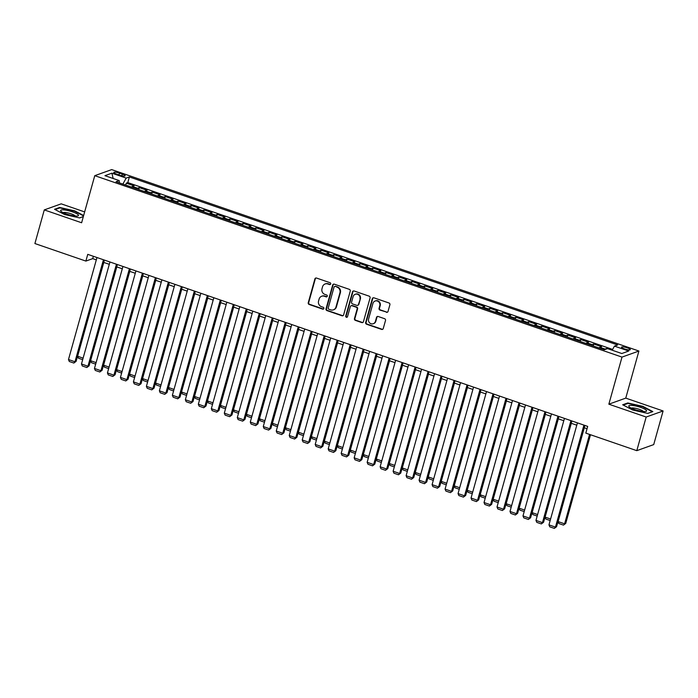 <?xml version="1.0" encoding="UTF-8"?>
<svg xmlns="http://www.w3.org/2000/svg" width="698" height="698" viewBox="0 0 698 698"><rect width="100%" height="100%" fill="white"/><g stroke="black" fill="none" stroke-linecap="round" stroke-linejoin="round"><path stroke-width="1.05" d="M330.704 283.946A0.977 0.925 -109.7 0 0 330.075 282.716L316.526 278.057A1.405 1.317 -109.7 0 0 314.885 278.938L308.246 302.705A1.405 1.317 -109.7 0 0 309.153 304.468L322.694 309.127A0.977 0.925 -109.7 0 0 323.846 308.507A0.977 0.925 -109.7 0 0 323.218 307.277L321.464 306.675A4.485 4.214 -109.7 0 1 318.558 301.047L319.117 299.067A4.485 4.214 -109.7 0 1 324.369 296.24L326.123 296.851A0.977 0.925 -109.7 0 0 327.275 296.231A0.977 0.925 -109.7 0 0 326.647 295.001L324.893 294.399A4.485 4.214 -109.7 0 1 321.987 288.763L322.546 286.782A4.485 4.214 -109.7 0 1 327.798 283.964L329.552 284.566A0.977 0.925 -109.7 0 0 330.704 283.946M627.38 347.866A4.563 0.934 15.6 0 0 621.517 347.159A4.563 0.934 15.6 0 0 624.457 348.913A4.563 0.934 15.6 0 0 630.32 349.619A4.563 0.934 15.6 0 0 627.38 347.866M386.395 312.303A1.405 1.317 -109.7 0 0 388.036 311.421L389.894 304.756A1.405 1.317 -109.7 0 0 388.995 302.993L373.954 297.819A1.405 1.317 -109.7 0 0 372.304 298.7L365.673 322.467A1.405 1.317 -109.7 0 0 366.581 324.23L381.614 329.404A1.405 1.317 -109.7 0 0 383.263 328.522L385.514 320.469A1.405 1.317 -109.7 0 0 384.607 318.707L378.168 316.491A1.405 1.317 -109.7 0 0 376.527 317.372L375.411 321.368A3.743 3.525 -109.7 0 1 369.591 322.834A3.743 3.525 -109.7 0 1 368.588 319.021L372.959 303.377A3.743 3.525 -109.7 0 1 378.77 301.911A3.743 3.525 -109.7 0 1 379.782 305.724L379.049 308.333A1.405 1.317 -109.7 0 0 379.956 310.087L386.849 312.137A1.405 1.317 -109.7 0 0 387.451 312.198M608.848 404.186L646.182 417.029L636.794 450.664L653.712 444.6L663.1 410.965L625.766 398.122L638.914 351.033L621.997 357.097L608.848 404.186L625.766 398.122M84.65 211.913L61.206 203.842L44.288 209.906L81.622 222.758L94.771 175.669L621.997 357.097M44.288 209.906L34.9 243.541L85.871 261.078L92.729 258.626L96.315 259.857M636.794 450.664L585.823 433.126L587.699 426.399L87.747 254.351L85.871 261.078M350.256 291.11A1.405 1.317 -109.7 0 0 349.349 289.356L334.307 284.173A1.405 1.317 -109.7 0 0 332.667 285.054L326.027 308.83A1.405 1.317 -109.7 0 0 326.934 310.584L341.976 315.766A1.405 1.317 -109.7 0 0 343.617 314.877L350.256 291.11M354.13 290.996L369.172 296.17A1.405 1.317 -109.7 0 1 370.08 297.933L363.44 321.699A1.405 1.317 -109.7 0 1 361.8 322.581L355.361 320.365A1.405 1.317 -109.7 0 1 354.453 318.611L357.149 308.97A1.405 1.317 -109.7 0 0 356.242 307.207L351.966 305.741A1.405 1.317 -109.7 0 0 350.326 306.623L347.525 316.656A0.977 0.925 -109.7 0 1 345.999 317.04A0.977 0.925 -109.7 0 1 345.737 316.046L352.49 291.877A1.405 1.317 -109.7 0 1 354.13 290.996M607.304 348.677L606.632 348.921M604.267 349.742A5.706 1.553 -71 0 1 605.079 349.087L599.887 347.299L601.554 346.697L593.762 344.018L593.23 345.946M591.285 345.274A5.706 1.553 -71 0 1 592.096 344.611L586.905 342.831L588.571 342.229L580.78 339.551L580.239 341.47M578.293 340.807A5.706 1.553 -71 0 1 579.113 340.144L573.913 338.356L575.588 337.762L567.797 335.084L567.256 337.003M565.31 336.34A5.706 1.553 -71 0 1 566.122 335.677L560.93 333.888L562.597 333.295L554.805 330.608L554.273 332.536M552.327 331.864A5.706 1.553 -71 0 1 553.139 331.21L547.947 329.421L549.614 328.828L541.822 326.141L541.282 328.069M539.336 327.397A5.706 1.553 -71 0 1 540.156 326.743L534.956 324.954L536.622 324.352L528.831 321.673L528.299 323.602M526.353 322.93A5.706 1.553 -71 0 1 527.165 322.275L521.973 320.487L523.64 319.885L515.848 317.206L515.316 319.134M513.37 318.463A5.706 1.553 -71 0 1 514.182 317.808L508.99 316.019L510.657 315.417L502.865 312.739L502.324 314.667M500.379 313.995A5.706 1.553 -71 0 1 501.199 313.332L495.999 311.544L497.665 310.95L489.874 308.272L489.342 310.191M487.396 309.528A5.706 1.553 -71 0 1 488.207 308.865L483.016 307.076L484.682 306.483L476.891 303.796L476.35 305.724M474.413 305.061A5.706 1.553 -71 0 1 475.225 304.398L470.024 302.609L471.7 302.016L463.908 299.329L463.367 301.257M461.422 300.585A5.706 1.553 -71 0 1 462.233 299.931L457.042 298.142L458.708 297.54L450.917 294.861L450.385 296.79M448.439 296.118A5.706 1.553 -71 0 1 449.25 295.463L444.059 293.675L445.725 293.073L437.934 290.394L437.393 292.322M435.456 291.651A5.706 1.553 -71 0 1 436.267 290.996L431.067 289.208L432.743 288.606L424.951 285.927L424.41 287.855M422.465 287.183A5.706 1.553 -71 0 1 423.276 286.52L418.085 284.74L419.751 284.138L411.96 281.46L411.427 283.379M409.482 282.716A5.706 1.553 -71 0 1 410.293 282.053L405.102 280.264L406.768 279.671L398.977 276.984L398.436 278.912M396.499 278.249A5.706 1.553 -71 0 1 397.31 277.586L392.11 275.797L393.785 275.204L385.994 272.517L385.453 274.445M383.507 273.773A5.706 1.553 -71 0 1 384.319 273.119L379.127 271.33L380.794 270.728L373.002 268.049L372.47 269.978M370.525 269.306A5.706 1.553 -71 0 1 371.336 268.651L366.145 266.863L367.811 266.261L360.02 263.582L359.479 265.51M357.542 264.839A5.706 1.553 -71 0 1 358.353 264.184L353.153 262.396L354.828 261.794L347.037 259.115L346.496 261.043M344.55 260.371A5.706 1.553 -71 0 1 345.362 259.708L340.17 257.928L341.837 257.326L334.045 254.648L333.513 256.567M331.567 255.904A5.706 1.553 -71 0 1 332.379 255.241L327.188 253.453L328.854 252.859L321.063 250.181L320.522 252.1M318.585 251.437A5.706 1.553 -71 0 1 319.396 250.774L314.196 248.985L315.871 248.392L308.08 245.705L307.539 247.633M305.593 246.961A5.706 1.553 -71 0 1 306.405 246.307L301.213 244.518L302.88 243.916L295.088 241.238L294.556 243.166M292.61 242.494A5.706 1.553 -71 0 1 293.422 241.84L288.23 240.051L289.897 239.449L282.105 236.77L281.564 238.699M279.628 238.027A5.706 1.553 -71 0 1 280.439 237.372L275.239 235.584L276.914 234.982L269.123 232.303L268.582 234.231M266.636 233.56A5.706 1.553 -71 0 1 267.447 232.896L262.256 231.117L263.923 230.514L256.131 227.836L255.599 229.755M253.653 229.092A5.706 1.553 -71 0 1 254.465 228.429L249.273 226.641L250.94 226.047L243.148 223.369L242.607 225.288M240.67 224.625A5.706 1.553 -71 0 1 241.482 223.962L236.282 222.173L237.957 221.58L230.166 218.893L229.625 220.821M227.679 220.149A5.706 1.553 -71 0 1 228.49 219.495L223.299 217.706L224.965 217.113L217.174 214.426L216.642 216.354M214.696 215.682A5.706 1.553 -71 0 1 215.508 215.028L210.316 213.239L211.983 212.637L204.191 209.958L203.65 211.887M201.705 211.215A5.706 1.553 -71 0 1 202.525 210.56L197.325 208.772L199 208.17L191.208 205.491L190.667 207.419M188.722 206.748A5.706 1.553 -71 0 1 189.533 206.084L184.342 204.305L186.008 203.703L178.217 201.024L177.685 202.944M175.739 202.28A5.706 1.553 -71 0 1 176.55 201.617L171.359 199.829L173.025 199.235L165.234 196.557L164.693 198.476M162.747 197.813A5.706 1.553 -71 0 1 163.568 197.15L158.367 195.361L160.043 194.768L152.251 192.081L151.71 194.009M149.765 193.337A5.706 1.553 -71 0 1 150.576 192.683L145.385 190.894L147.051 190.301L139.26 187.614L137.593 188.216A5.706 1.553 109 0 0 136.782 188.87M138.728 189.542L139.26 187.614M116.627 174.134L119.48 175.111A4.424 0.907 15.6 0 0 125.16 175.8A4.424 0.907 15.6 0 0 122.316 174.099L119.463 173.113A4.424 0.907 15.6 0 0 113.783 172.432A4.424 0.907 15.6 0 0 116.627 174.134M638.914 351.033L111.689 169.605L94.771 175.669M612.19 350.221L614.449 346.112L617.651 344.969L129.383 176.952L126.181 178.095L122.874 184.089M614.449 346.112L628.732 351.033L621.787 353.52L607.496 348.607L604.302 349.75L116.034 181.733L119.236 180.59L104.953 175.669L111.898 173.183L126.181 178.095M612.617 349.428L127.804 182.597L126.277 183.146L134.068 185.825L132.402 186.427A5.706 1.553 109 0 0 131.582 187.081M150.576 192.683L152.251 192.081M163.568 197.15L165.234 196.557M176.55 201.617L178.217 201.024M189.533 206.084L191.208 205.491M202.525 210.56L204.191 209.958M215.508 215.028L217.174 214.426M228.49 219.495L230.166 218.893M241.482 223.962L243.148 223.369M254.465 228.429L256.131 227.836M267.447 232.896L269.123 232.303M280.439 237.372L282.105 236.77M293.422 241.84L295.088 241.238M306.405 246.307L308.08 245.705M319.396 250.774L321.063 250.181M332.379 255.241L334.045 254.648M345.362 259.708L347.037 259.115M358.353 264.184L360.02 263.582M371.336 268.651L373.002 268.049M384.319 273.119L385.994 272.517M397.31 277.586L398.977 276.984M410.293 282.053L411.96 281.46M423.276 286.52L424.951 285.927M436.267 290.996L437.934 290.394M449.25 295.463L450.917 294.861M462.233 299.931L463.908 299.329M475.225 304.398L476.891 303.796M488.207 308.865L489.874 308.272M501.199 313.332L502.865 312.739M514.182 317.808L515.848 317.206M527.165 322.275L528.831 321.673M540.156 326.743L541.822 326.141M553.139 331.21L554.805 330.608M566.122 335.677L567.797 335.084M579.113 340.144L580.78 339.551M592.096 344.611L593.762 344.018M605.079 349.087L606.754 348.485M646.182 417.029L663.1 410.965M103.74 262.413L109.298 264.324M116.732 266.88L122.281 268.791M129.715 271.348L135.272 273.258M142.697 275.823L148.255 277.734M155.689 280.291L161.238 282.201M168.672 284.758L174.23 286.669M181.655 289.225L187.212 291.136M194.646 293.692L200.195 295.603M207.629 298.159L213.187 300.07M220.612 302.635L226.169 304.546M233.603 307.103L239.152 309.013M246.586 311.57L252.144 313.481M259.569 316.037L265.127 317.948M272.56 320.504L278.109 322.415M285.543 324.971L291.101 326.882M298.526 329.447L304.084 331.358M311.517 333.914L317.067 335.825M324.5 338.382L330.058 340.292M337.483 342.849L343.041 344.76M350.475 347.316L356.024 349.227M363.457 351.783L369.015 353.694M376.44 356.259L381.998 358.17M389.432 360.726L394.981 362.637M402.414 365.194L407.972 367.104M415.397 369.661L420.955 371.572M428.389 374.128L433.938 376.039M441.372 378.595L446.929 380.506M454.363 383.062L459.912 384.982M467.346 387.538L472.895 389.449M480.329 392.006L485.887 393.916M493.32 396.473L498.869 398.384M506.303 400.94L511.852 402.851M519.286 405.407L524.844 407.318M532.277 409.874L537.826 411.794M545.26 414.35L550.818 416.261M558.243 418.817L563.801 420.728M571.234 423.285L576.784 425.195M584.217 427.752L587.053 428.729M93.375 256.297L92.729 258.626M125.736 185.075L126.277 183.146M127.804 182.597L129.383 176.952M119.393 182.893L119.236 180.59M145.385 190.894A5.706 1.553 109 0 0 144.573 191.557M158.367 195.361A5.706 1.553 109 0 0 157.556 196.025M171.359 199.829A5.706 1.553 109 0 0 170.539 200.492M184.342 204.305A5.706 1.553 109 0 0 183.53 204.959M197.325 208.772A5.706 1.553 109 0 0 196.513 209.426M210.316 213.239A5.706 1.553 109 0 0 209.505 213.893M223.299 217.706A5.706 1.553 109 0 0 222.488 218.369M236.282 222.173A5.706 1.553 109 0 0 235.47 222.837M249.273 226.641A5.706 1.553 109 0 0 248.462 227.304M262.256 231.117A5.706 1.553 109 0 0 261.445 231.771M275.239 235.584A5.706 1.553 109 0 0 274.427 236.238M288.23 240.051A5.706 1.553 109 0 0 287.419 240.705M301.213 244.518A5.706 1.553 109 0 0 300.402 245.181M314.196 248.985A5.706 1.553 109 0 0 313.385 249.648M327.188 253.453A5.706 1.553 109 0 0 326.376 254.116M340.17 257.928A5.706 1.553 109 0 0 339.359 258.583M353.153 262.396A5.706 1.553 109 0 0 352.342 263.05M366.145 266.863A5.706 1.553 109 0 0 365.333 267.517M379.127 271.33A5.706 1.553 109 0 0 378.316 271.993M392.11 275.797A5.706 1.553 109 0 0 391.299 276.46M405.102 280.264A5.706 1.553 109 0 0 404.29 280.928M418.085 284.74A5.706 1.553 109 0 0 417.273 285.395M431.067 289.208A5.706 1.553 109 0 0 430.256 289.862M444.059 293.675A5.706 1.553 109 0 0 443.247 294.329M457.042 298.142A5.706 1.553 109 0 0 456.23 298.796M470.024 302.609A5.706 1.553 109 0 0 469.213 303.272M483.016 307.076A5.706 1.553 109 0 0 482.205 307.739M495.999 311.544A5.706 1.553 109 0 0 495.187 312.207M508.99 316.019A5.706 1.553 109 0 0 508.17 316.674M521.973 320.487A5.706 1.553 109 0 0 521.162 321.141M534.956 324.954A5.706 1.553 109 0 0 534.145 325.608M547.947 329.421A5.706 1.553 109 0 0 547.127 330.084M560.93 333.888A5.706 1.553 109 0 0 560.119 334.551M573.913 338.356A5.706 1.553 109 0 0 573.102 339.019M586.905 342.831A5.706 1.553 109 0 0 586.084 343.486M599.887 347.299A5.706 1.553 109 0 0 599.076 347.953M113.163 178.496L111.898 173.183M83.647 215.525L74.73 210.857L59.644 207.463L54.549 209.287L64.539 214.513L79.616 217.916L83.35 216.572L79.563 217.898M652.839 411.584L642.858 406.358L627.772 402.964L622.677 404.788L632.667 410.014L647.744 413.417L652.839 411.584M59.487 208.03L59.644 207.463M627.615 403.54L627.772 402.964M330.363 284.452A0.977 0.925 -109.7 0 1 330.014 284.4L328.261 283.798A4.485 4.214 -109.7 0 0 325.565 283.807L325.111 283.973M321.682 296.249L322.136 296.083A4.485 4.214 -109.7 0 1 324.832 296.083L326.585 296.685A0.977 0.925 -109.7 0 0 326.934 296.729M315.924 277.996A1.405 1.317 -109.7 0 0 315.339 278.772L308.708 302.548A1.405 1.317 -109.7 0 0 309.615 304.302L323.157 308.961A0.977 0.925 -109.7 0 0 323.506 309.013M333.705 284.121A1.405 1.317 -109.7 0 0 333.121 284.897L326.49 308.664A1.405 1.317 -109.7 0 0 327.397 310.427L342.43 315.601A1.405 1.317 -109.7 0 0 343.041 315.653M335.197 286.503A0.977 0.925 -109.7 0 0 334.045 287.122L328.217 307.993A0.977 0.925 -109.7 0 0 328.854 309.223L330.704 309.86A4.485 4.214 -109.7 0 0 335.965 307.033L339.943 292.776A4.485 4.214 -109.7 0 0 337.047 287.14L335.651 286.346A0.977 0.925 -109.7 0 0 335.066 286.346L334.604 286.512M333.391 309.851L333.853 309.685A4.485 4.214 -109.7 0 0 336.419 306.867L335.965 307.033M335.651 286.346L337.5 286.983A4.485 4.214 -109.7 0 1 340.397 292.61L336.419 306.867M351.129 305.741L351.583 305.576A1.405 1.317 -109.7 0 1 352.429 305.576L356.695 307.041A1.405 1.317 -109.7 0 1 357.603 308.804L354.916 318.445A1.405 1.317 -109.7 0 0 355.814 320.208L362.253 322.415A1.405 1.317 -109.7 0 0 362.855 322.476M353.528 290.935A1.405 1.317 -109.7 0 0 352.944 291.712L346.199 315.88A0.977 0.925 -109.7 0 0 347.176 317.162M359.941 298.962A3.743 3.525 -109.7 0 0 355.265 294.268A3.743 3.525 -109.7 0 0 353.118 296.615L351.583 302.129A1.405 1.317 -109.7 0 0 352.49 303.892L356.757 305.358A1.405 1.317 -109.7 0 0 358.397 304.476L360.395 298.805A3.743 3.525 -109.7 0 0 355.718 294.102L355.265 294.268M357.594 305.358L358.057 305.192A1.405 1.317 -109.7 0 0 358.859 304.319L358.397 304.476M360.395 298.805L358.859 304.319M375.105 301.021L375.559 300.855A3.743 3.525 -109.7 0 1 380.236 305.558L379.503 308.167A1.405 1.317 -109.7 0 0 380.41 309.921L386.849 312.137M373.264 323.724L373.718 323.558A3.743 3.525 -109.7 0 0 375.864 321.202L375.411 321.368M377.566 316.438A1.405 1.317 -109.7 0 0 376.981 317.206L375.864 321.202M373.343 297.758A1.405 1.317 -109.7 0 0 372.767 298.535L366.127 322.301A1.405 1.317 -109.7 0 0 367.035 324.064L382.076 329.238A1.405 1.317 -109.7 0 0 382.679 329.299M83.106 358.135L77.626 356.25L103.819 262.439M82.678 359.671L78.455 358.214L77.626 356.25M103.452 259.761L74.974 361.765L76.117 361.355L104.395 260.084M96.961 257.527L68.483 359.531L74.974 361.765L73.857 363.056L69.311 361.494L68.483 359.531M76.117 361.355L73.857 363.056M72.531 211.887A9.275 1.902 15.6 0 0 63.309 209.88A9.275 1.902 15.6 0 0 61.04 211.293A9.275 1.902 15.6 0 0 66.58 214.024A9.275 1.902 15.6 0 0 77.696 215.944A9.275 1.902 15.6 0 0 72.531 211.887M75.183 215.987A6.352 1.3 15.6 0 0 71.144 213.815A6.352 1.3 15.6 0 0 63.169 212.637M55.133 209.592L59.88 207.891L74.494 211.189L83.533 215.918M631.865 405.407A9.275 1.902 15.6 0 0 629.168 406.794A9.275 1.902 15.6 0 0 643.512 411.506A9.275 1.902 15.6 0 0 645.825 411.445A9.275 1.902 15.6 0 0 643.067 408.321A9.275 1.902 15.6 0 0 631.865 405.407M643.312 411.488A6.352 1.3 15.6 0 0 639.42 409.368A6.352 1.3 15.6 0 0 633.252 407.964A6.352 1.3 15.6 0 0 631.297 408.138M652.281 411.785L647.692 413.399M623.262 405.093L628.008 403.392L642.622 406.69L652.298 411.75M96.088 362.602L90.609 360.718L116.802 266.906M95.661 364.138L91.438 362.681L90.609 360.718M109.08 367.078L103.601 365.194L129.793 271.374M108.652 368.605L104.43 367.148L103.601 365.194M122.063 371.545L116.583 369.661L142.776 275.85M121.635 373.072L117.412 371.615L116.583 369.661M135.046 376.013L129.566 374.128L155.759 280.317M134.618 377.539L130.395 376.091L129.566 374.128M116.444 264.228L87.957 366.232L89.1 365.822L117.377 264.551M109.944 261.994L81.465 363.998L87.957 366.232L86.84 367.523L82.294 365.961L81.465 363.998M89.1 365.822L86.84 367.523M129.427 268.695L100.948 370.699L102.091 370.289L130.369 269.018M122.935 266.462L94.457 368.465L100.948 370.699L99.823 371.99L95.286 370.429L94.457 368.465M102.091 370.289L99.823 371.99M142.409 273.162L113.931 375.166L115.074 374.765L143.352 273.485M135.918 270.929L107.44 372.933L113.931 375.166L112.814 376.458L108.269 374.896L107.44 372.933M115.074 374.765L112.814 376.458M155.401 277.638L126.914 379.642L128.057 379.232L156.335 277.961M148.901 275.405L120.422 377.409L126.914 379.642L125.797 380.934L121.251 379.363L120.422 377.409M128.057 379.232L125.797 380.934M148.037 380.48L142.558 378.595L168.75 284.784M147.61 382.007L143.387 380.558L142.558 378.595M168.384 282.105L139.905 384.109L141.048 383.699L169.326 282.428M161.892 279.872L133.414 381.876L139.905 384.109L138.789 385.401L134.243 383.839L133.414 381.876M141.048 383.699L138.789 385.401M161.02 384.947L155.541 383.062L181.733 289.251M160.592 386.474L156.369 385.026L155.541 383.062M181.367 286.573L152.888 388.577L154.031 388.167L182.309 286.895M174.875 284.339L146.397 386.343L152.888 388.577L151.771 389.868L147.226 388.306L146.397 386.343M154.031 388.167L151.771 389.868M174.003 389.414L168.523 387.53L194.725 293.718M173.575 390.95L169.352 389.493L168.523 387.53M194.358 291.04L165.871 393.044L167.023 392.634L195.292 291.363M187.867 288.806L159.38 390.81L165.871 393.044L164.754 394.335L160.208 392.773L159.38 390.81M167.023 392.634L164.754 394.335M186.994 393.89L181.515 392.006L207.707 298.186M186.567 395.417L182.344 393.96L181.515 392.006M207.341 295.507L178.863 397.511L180.005 397.101L208.283 295.83M200.85 293.273L172.371 395.277L178.863 397.511L177.746 398.802L173.2 397.241L172.371 395.277M180.005 397.101L177.746 398.802M199.977 398.357L194.498 396.473L220.69 302.662M199.549 399.884L195.327 398.427L194.498 396.473M212.96 402.825L207.481 400.94L233.682 307.129M212.532 404.351L208.309 402.903L207.481 400.94M225.951 407.292L220.472 405.407L246.664 311.596M225.524 408.819L221.301 407.37L220.472 405.407M238.934 411.759L233.455 409.874L259.647 316.063M238.507 413.286L234.284 411.837L233.455 409.874M251.917 416.226L246.446 414.342L272.639 320.53M251.489 417.762L247.267 416.305L246.446 414.342M264.908 420.702L259.429 418.817L285.622 324.998M264.481 422.229L260.258 420.772L259.429 418.817M277.891 425.169L272.412 423.285L298.604 329.473M277.464 426.696L273.241 425.239L272.412 423.285M290.874 429.636L285.403 427.752L311.596 333.941M290.447 431.163L286.232 429.715L285.403 427.752M303.866 434.104L298.386 432.219L324.579 338.408M303.438 435.631L299.215 434.182L298.386 432.219M316.848 438.571L311.369 436.686L337.562 342.875M316.421 440.098L312.198 438.649L311.369 436.686M329.831 443.038L324.361 441.153L350.553 347.342M329.404 444.574L325.189 443.117L324.361 441.153M342.823 447.514L337.343 445.621L363.536 351.809M342.395 449.041L338.172 447.584L337.343 445.621M220.324 299.974L191.845 401.978L192.988 401.577L221.266 300.297M213.832 297.741L185.354 399.745L191.845 401.978L190.728 403.269L186.183 401.708L185.354 399.745M192.988 401.577L190.728 403.269M233.315 304.45L204.837 406.454L205.98 406.044L234.249 304.773M226.824 302.217L198.337 404.221L204.837 406.454L203.711 407.745L199.166 406.175L198.337 404.221M205.98 406.044L203.711 407.745M246.298 308.917L217.82 410.921L218.963 410.511L247.24 309.24M239.807 306.684L211.328 408.688L217.82 410.921L216.703 412.213L212.157 410.642L211.328 408.688M218.963 410.511L216.703 412.213M259.281 313.385L230.802 415.389L231.945 414.978L260.223 313.707M252.789 311.151L224.311 413.155L230.802 415.389L229.686 416.68L225.14 415.118L224.311 413.155M231.945 414.978L229.686 416.68M272.272 317.852L243.794 419.856L244.937 419.446L273.206 318.175M265.781 315.618L237.294 417.622L243.794 419.856L242.668 421.147L238.123 419.585L237.294 417.622M244.937 419.446L242.668 421.147M285.255 322.319L256.777 424.323L257.92 423.913L286.197 322.642M278.764 320.085L250.285 422.089L256.777 424.323L255.66 425.614L251.114 424.052L250.285 422.089M257.92 423.913L255.66 425.614M298.238 326.786L269.76 428.79L270.903 428.38L299.18 327.109M291.747 324.553L263.268 426.557L269.76 428.79L268.643 430.081L264.097 428.52L263.268 426.557M270.903 428.38L268.643 430.081M311.229 331.262L282.751 433.266L283.894 432.856L312.163 331.585M304.738 329.028L276.251 431.032L282.751 433.266L281.626 434.557L277.08 432.987L276.251 431.032M283.894 432.856L281.626 434.557M324.212 335.729L295.734 437.733L296.877 437.323L325.155 336.052M317.721 333.496L289.242 435.5L295.734 437.733L294.617 439.025L290.071 437.454L289.242 435.5M296.877 437.323L294.617 439.025M337.195 340.196L308.717 442.2L309.86 441.79L338.137 340.519M330.704 337.963L302.225 439.967L308.717 442.2L307.6 443.492L303.054 441.93L302.225 439.967M309.86 441.79L307.6 443.492M350.187 344.664L321.708 446.668L322.851 446.258L351.12 344.986M343.695 342.43L315.208 444.434L321.708 446.668L320.583 447.959L316.037 446.397L315.208 444.434M322.851 446.258L320.583 447.959M363.169 349.131L334.691 451.135L335.834 450.725L364.112 349.454M356.678 346.897L328.2 448.901L334.691 451.135L333.574 452.426L329.028 450.864L328.2 448.901M335.834 450.725L333.574 452.426M355.806 451.981L350.326 450.097L376.519 356.285M355.378 453.508L351.155 452.051L350.326 450.097M368.788 456.448L363.318 454.564L389.51 360.753M368.361 457.975L364.147 456.527L363.318 454.564M381.78 460.916L376.301 459.031L402.493 365.22M381.352 462.442L377.129 460.994L376.301 459.031M394.763 465.383L389.283 463.498L415.476 369.687M394.335 466.91L390.112 465.461L389.283 463.498M376.152 353.598L347.674 455.602L348.817 455.192L377.095 353.921M369.661 351.364L341.182 453.368L347.674 455.602L346.557 456.893L342.011 455.332L341.182 453.368M348.817 455.192L346.557 456.893M389.144 358.074L360.665 460.078L361.808 459.668L390.077 358.397M382.652 355.832L354.165 457.844L360.665 460.078L359.54 461.369L354.994 459.799L354.165 457.844M361.808 459.668L359.54 461.369M402.127 362.541L373.648 464.545L374.791 464.135L403.069 362.864M395.635 360.308L367.157 462.312L373.648 464.545L372.531 465.836L367.986 464.266L367.157 462.312M374.791 464.135L372.531 465.836M415.118 367.008L386.631 469.012L387.774 468.602L416.052 367.331M408.618 364.775L380.14 466.779L386.631 469.012L385.514 470.304L380.968 468.742L380.14 466.779M387.774 468.602L385.514 470.304M407.745 469.85L402.275 467.965L428.467 374.154M407.318 471.386L403.104 469.929L402.275 467.965M428.101 371.476L399.622 473.48L400.765 473.07L429.034 371.798M421.609 369.242L393.122 471.246L399.622 473.48L398.497 474.771L393.951 473.209L393.122 471.246M400.765 473.07L398.497 474.771M420.737 474.317L415.258 472.433L441.45 378.621M420.309 475.853L416.087 474.396L415.258 472.433M441.084 375.943L412.605 477.947L413.748 477.537L442.026 376.266M434.592 373.709L406.114 475.713L412.605 477.947L411.488 479.238L406.943 477.676L406.114 475.713M413.748 477.537L411.488 479.238M433.72 478.793L428.24 476.909L454.433 383.097M433.292 480.32L429.069 478.863L428.24 476.909M454.075 380.41L425.588 482.414L426.731 482.004L455.009 380.733M447.575 378.176L419.097 480.18L425.588 482.414L424.471 483.705L419.926 482.144L419.097 480.18M426.731 482.004L424.471 483.705M446.703 483.26L441.232 481.376L467.424 387.565M446.275 484.787L442.061 483.339L441.232 481.376M467.058 384.886L438.58 486.89L439.723 486.48L467.992 385.209M460.567 382.644L432.088 484.648L438.58 486.89L437.454 488.181L432.908 486.611L432.088 484.648M439.723 486.48L437.454 488.181M459.694 487.728L454.215 485.843L480.407 392.032M459.267 489.254L455.044 487.806L454.215 485.843M480.041 389.353L451.562 491.357L452.705 490.947L480.983 389.676M473.549 387.12L445.071 489.124L451.562 491.357L450.446 492.648L445.9 491.078L445.071 489.124M452.705 490.947L450.446 492.648M472.677 492.195L467.198 490.31L493.39 396.499M472.249 493.722L468.026 492.273L467.198 490.31M493.032 393.82L464.545 495.824L465.688 495.414L493.966 394.143M486.532 391.587L458.054 493.591L464.545 495.824L463.428 497.116L458.883 495.554L458.054 493.591M465.688 495.414L463.428 497.116M485.66 496.662L480.189 494.777L506.382 400.966M485.241 498.198L481.018 496.74L480.189 494.777M506.015 398.288L477.537 500.291L478.68 499.881L506.949 398.61M499.524 396.054L471.045 498.058L477.537 500.291L476.411 501.583L471.865 500.021L471.045 498.058M478.68 499.881L476.411 501.583M498.651 501.129L493.172 499.245L519.364 405.433M498.224 502.665L494.001 501.208L493.172 499.245M518.998 402.755L490.52 504.759L491.662 504.349L519.94 403.078M512.506 400.521L484.028 502.525L490.52 504.759L489.403 506.05L484.857 504.488L484.028 502.525M491.662 504.349L489.403 506.05M511.634 505.605L506.155 503.72L532.347 409.901M511.206 507.132L506.984 505.675L506.155 503.72M531.989 407.222L503.502 509.226L504.645 508.816L532.923 407.545M525.489 404.988L497.011 506.992L503.502 509.226L502.385 510.517L497.84 508.955L497.011 506.992M504.645 508.816L502.385 510.517M524.617 510.072L519.146 508.188L545.339 414.376M524.198 511.599L519.975 510.151L519.146 508.188M544.972 411.698L516.494 513.702L517.637 513.292L545.906 412.021M538.481 409.456L510.002 511.46L516.494 513.702L515.368 514.984L510.831 513.423L510.002 511.46M517.637 513.292L515.368 514.984M537.608 514.539L532.129 512.655L558.321 418.844M537.181 516.066L532.958 514.618L532.129 512.655M557.955 416.165L529.477 518.169L530.62 517.759L558.897 416.488M551.464 413.931L522.985 515.935L529.477 518.169L528.36 519.46L523.814 517.89L522.985 515.935M530.62 517.759L528.36 519.46M550.591 519.007L545.112 517.122L571.304 423.311M550.164 520.534L545.941 519.085L545.112 517.122M570.947 420.632L542.459 522.636L543.602 522.226L571.88 420.955M564.446 418.399L535.968 520.403L542.459 522.636L541.343 523.928L536.797 522.366L535.968 520.403M543.602 522.226L541.343 523.928M589.557 434.409L564.595 523.823L558.103 521.589L584.296 427.778M565.738 523.413L563.478 525.114L565.738 523.413L590.499 434.732M563.478 525.114L558.932 523.552L558.103 521.589M583.929 425.099L555.451 527.103L556.594 526.693L584.872 425.422M577.438 422.866L548.96 524.87L555.451 527.103L554.325 528.395L549.788 526.833L548.96 524.87M556.594 526.693L554.325 528.395M137.593 188.216L132.402 186.427M118.957 174.936L119.463 173.113M121.853 175.774L122.316 174.099M328.261 283.798L327.798 283.964M326.585 296.685L326.123 296.851M324.832 296.083L324.369 296.24M323.157 308.961L322.694 309.127M309.615 304.302L309.153 304.468M308.708 302.548L308.246 302.705M315.339 278.772L314.885 278.938M330.014 284.4L329.552 284.566M342.43 315.601L341.976 315.766M327.397 310.427L326.934 310.584M326.49 308.664L326.027 308.83M333.121 284.897L332.667 285.054M340.397 292.61L339.943 292.776M337.5 286.983L337.047 287.14M362.253 322.415L361.8 322.581M355.814 320.208L355.361 320.365M354.916 318.445L354.453 318.611M357.603 308.804L357.149 308.97M356.695 307.041L356.242 307.207M352.429 305.576L351.966 305.741M346.199 315.88L345.737 316.046M352.944 291.712L352.49 291.877M380.41 309.921L379.956 310.087M379.503 308.167L379.049 308.333M380.236 305.558L379.782 305.724M376.981 317.206L376.527 317.372M382.076 329.238L381.614 329.404M367.035 324.064L366.581 324.23M366.127 322.301L365.673 322.467M372.767 298.535L372.304 298.7"/></g></svg>
